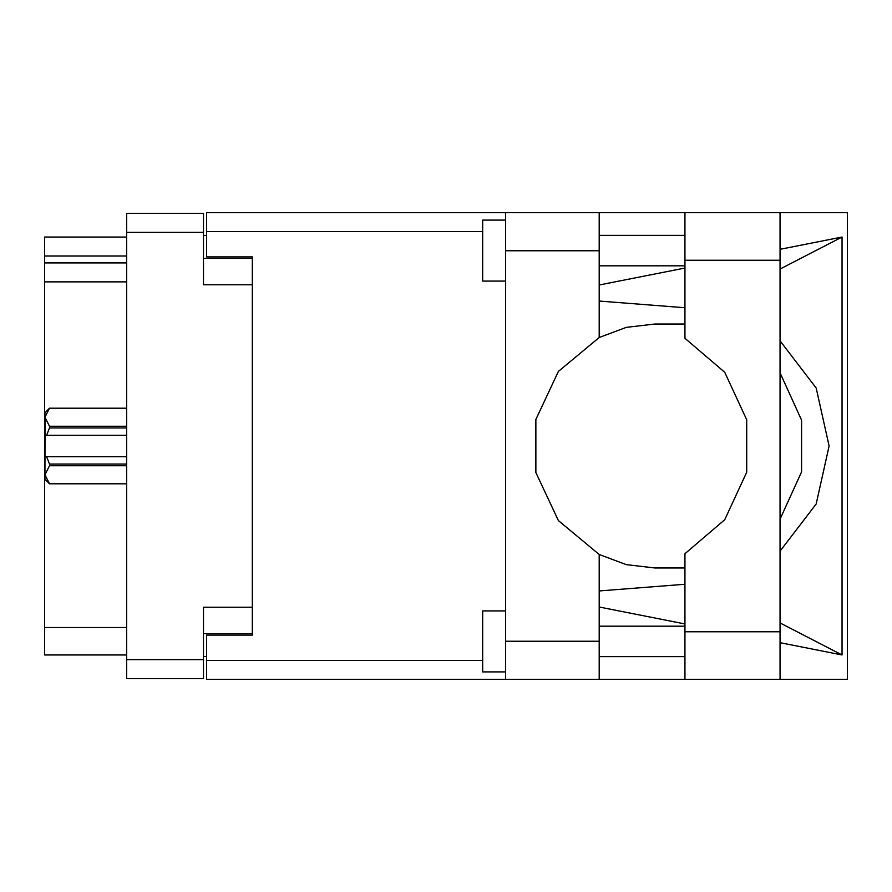 <?xml version="1.0" encoding="UTF-8"?>
<svg xmlns="http://www.w3.org/2000/svg" width="892" height="892" viewBox="0 0 892 892"><rect width="100%" height="100%" fill="white"/><g stroke="black" fill="none" stroke-linecap="round" stroke-linejoin="round"><path stroke-width="1.34" d="M252.336 607.218L203.532 607.218L203.532 678.6L126.653 678.6L126.653 213.4L203.532 213.4L203.532 284.782L252.336 284.782M203.532 633.61L252.336 633.61L252.336 635.126L206.576 635.126L206.576 660.448L482.65 660.448M482.65 231.552L206.576 231.552L206.576 256.874L252.336 256.874L252.336 258.39L203.532 258.39M126.653 255.959L44.6 255.959L44.6 237.038L126.653 237.038M126.653 654.962L44.6 654.962L44.6 627.5L126.653 627.5M126.653 281.883L44.6 281.883L44.6 262.973L126.653 262.973M505.53 671.888L482.65 671.888L482.65 610.875L505.53 610.875M505.53 281.125L482.65 281.125L482.65 220.112L505.53 220.112M505.53 641.236L599.179 641.236L599.179 679.358L505.53 679.358L505.53 212.642L684.9 212.642L684.9 338.302L724.772 372.265L746.727 419.809L746.727 472.191L724.772 519.735L684.9 553.698L684.9 679.358L847.4 679.358L847.4 212.642L780.076 212.642L780.076 679.358M599.179 212.642L599.179 250.763L505.53 250.763M206.576 231.552L206.576 212.642L505.53 212.642M505.53 679.358L206.576 679.358L206.576 660.448M49.484 408.19L44.901 417.2L44.901 412.751L49.484 408.179L126.653 408.19L49.484 408.179M126.653 465.78L49.484 465.78L44.901 474.8L49.484 483.821L44.901 479.249L45.001 415.94M126.653 427.97L49.484 427.97L49.484 426.22L126.653 426.22M49.484 465.78L49.484 464.03L126.653 464.03M684.9 324.008L655.007 323.986L626.284 327.409L599.179 337.499L558.414 371.44L535.902 419.474L535.902 472.526L558.414 520.56L599.179 554.501L626.284 564.591L655.007 568.014L684.9 567.992M780.076 551.144L816.236 504.002L829.092 446L816.236 387.998L780.076 340.856M780.076 372.901L801.607 420.076L801.607 471.924L780.076 519.099M206.576 656.479L203.532 656.479M203.532 235.521L206.576 235.521M44.6 281.883L44.6 627.5M44.6 255.959L44.6 262.973M684.9 212.642L780.076 212.642M684.9 235.365L599.179 235.365M684.9 265.872L599.179 265.872M684.9 626.128L599.179 626.128M684.9 656.635L599.179 656.635M599.179 337.499L599.179 250.763M599.179 641.236L599.179 554.501M599.179 284.938L684.9 268.024M780.076 249.258L842.003 237.038L842.003 654.962L780.076 622.928M599.179 607.062L684.9 623.976M780.076 642.742L842.003 654.962M599.179 679.358L684.9 679.358M252.336 256.874L252.336 635.126M684.9 584.238L599.179 590.983M684.9 307.762L599.179 301.017M842.003 237.038L780.076 269.072M49.484 464.03L46.574 456.682L126.653 456.682M44.901 435.318L46.574 435.318L49.484 427.97M44.901 417.2L49.484 426.22M46.574 456.682L44.901 456.682M49.484 483.81L126.653 483.81L49.484 483.821M126.653 435.318L46.574 435.318M203.532 232.31L126.653 232.31M126.653 659.69L203.532 659.69M684.9 631.77L780.076 631.77M684.9 260.23L780.076 260.23"/></g></svg>
